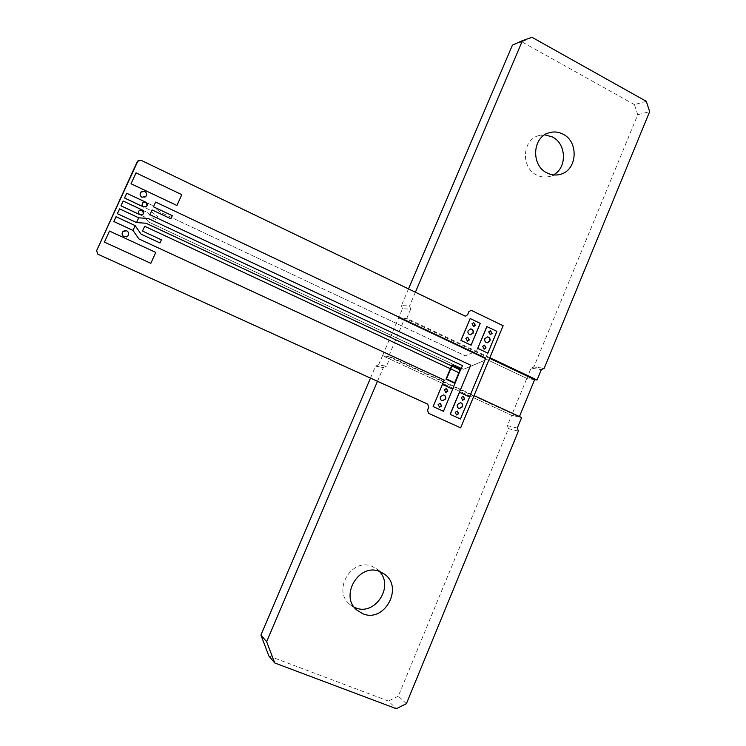 <?xml version="1.0" encoding="UTF-8"?>
<svg xmlns="http://www.w3.org/2000/svg" width="746" height="746" viewBox="0 0 746 746"><rect width="100%" height="100%" fill="white"/><g stroke="black" fill="none" stroke-linecap="round" stroke-linejoin="round"><path stroke-width="0.56" stroke-dasharray="3.73 2.8" d="M489.581 358.322L404.845 318.225L388.507 356.625L382.502 355.693L511.663 415.289L519.272 417.014L519.458 416.548M388.507 356.625L519.272 417.014M521.622 417.555L511.663 415.289L526.853 378.427L534.64 379.639L526.853 378.427L398.625 317.833L404.845 318.225M489.852 357.67L406.775 318.346L398.625 317.833L382.502 355.693L390.372 356.914L474.074 395.585M544.748 134.802L537.838 135.856C522.013 140.789 521.118 167.813 536.523 174.965C540.803 177.147 545.177 177.632 549.662 176.429L553.364 174.909M408.5 288.898L401.376 305.627L409.563 305.907L410.701 309.114L402.495 308.779L398.625 317.833L526.853 378.427L531.068 368.198L541.335 369.596M646.306 101.335L634.454 104.617L637.755 114.716L533.856 366.995L542.976 368.216M637.755 114.716L649.654 111.62M634.454 104.617L521.836 41.823L532.001 37.3M415.391 292.218L409.563 305.907M406.775 318.346L410.701 309.114M533.856 366.995L531.068 368.198M402.495 308.779L401.376 305.627M512.446 45.124L521.836 41.823M379.388 571.455L376.366 568.741L372.459 566.568C352.215 556.964 331.998 589.955 349.585 604.185L354.303 607.281M268.868 655.967L388.396 701.053L396.34 708.7M406.402 703.683L398.299 696.139L508.464 428.642L518.377 431.141M517.304 428.064L507.411 425.612L511.663 415.289L382.502 355.693L378.604 364.831L386.409 366.221L390.372 356.914M370.473 378.11L375.602 366.081L383.351 367.498L377.476 381.299M386.409 366.221L383.351 367.498M507.411 425.612L508.464 428.642M398.299 696.139L388.396 701.053M375.602 366.081L378.604 364.831M151.55 204.982L145.731 202.25L151.55 204.982L160.194 212.172L465.28 355.842L476.517 351.105L477.664 348.373L487.688 353.128L484.667 360.374L463.704 369.279L148.603 222L144.565 216.899L140.034 214.783L142.178 214.829M477.627 348.363L487.688 353.128L477.664 348.373L486.774 326.561L496.752 331.364L487.688 353.128L477.552 348.363L476.517 351.105L465.252 355.842L160.185 212.172L151.541 204.991M487.651 353.119L484.667 360.374M484.639 360.365L463.676 369.279L148.603 222M148.585 222.01L144.565 216.899M144.547 216.909L140.015 214.783C138.346 213.654 138.047 212.256 139.157 210.596L140.015 209.99M142.188 210.027L147.699 212.61L151.634 217.599L156.679 219.958L158.021 216.993L149.088 209.579L143.586 206.996L145.815 207.006L143.586 206.996C141.917 205.877 141.619 204.497 142.682 202.837L143.502 202.231M142.178 210.027L147.699 212.61M147.68 212.619L151.624 217.599L156.66 219.958L158.003 216.993L149.088 209.579M149.079 209.589L143.586 206.996M143.577 206.996L145.806 207.015M144.883 197.205L141.973 197.242C139.95 195.918 139.539 194.23 140.742 192.198L141.684 191.405M126.466 236.864L124.022 236.724C121.887 235.298 121.533 233.535 122.969 231.456L124.19 230.654M470.269 334.833C468.096 334.357 467.294 332.968 467.854 330.637L470.446 328.855M473.43 326.552L471.752 323.755L473.449 322.57M467.266 341.127L465.635 338.33L467.639 337.164M487.231 336.866L484.611 338.647C484.051 340.931 484.835 342.321 486.961 342.806L486.979 342.806M460.469 402.681L457.158 404.407C456.589 406.467 457.242 407.829 459.107 408.51L459.163 408.519M443.497 394.895L440.187 396.639C439.608 398.718 440.271 400.089 442.173 400.761L442.173 400.761M440.233 403.269L437.939 404.407L439.319 407.167M446.35 388.507L444.122 389.654L445.558 392.424M457.223 411.018L454.939 412.146L456.291 414.888M463.294 396.303L461.075 397.45L462.483 400.201M484.434 345.146L482.42 346.312L484.014 349.081M490.43 330.627L488.481 331.784L490.122 334.562M135.147 225.656L132.956 230.402M442.443 384.442L452.729 389.16M459.247 372.869L460.86 368.972L452.011 364.831M454.864 383.295L458.893 372.711M138.7 217.813L136.509 222.578M142.216 210.018L123.146 201.066M145.768 202.231L126.717 193.242M471.015 345.193L480.154 323.354L470.083 318.514M460.329 418.954L485.674 358.117L155.634 202.073M170.899 218.774L152.072 209.924M150.785 263.338L155.718 252.409L109.448 231.073M176.886 205.504L181.763 194.687L136.024 172.848M487.753 353.138L496.817 331.373L486.83 326.571M443.376 411.242L459.396 372.944L144.659 226.29M159.989 242.935L141.087 234.169L135.119 225.628L115.994 216.732M452.216 365.363L446.49 378.977L454.687 382.773M460.599 370.091L462.464 365.624L148.193 218.485L138.672 217.813L119.574 208.889M452.561 389.123L443.32 411.223L433.072 406.57L442.369 384.423L452.561 389.123L443.32 411.223M138.178 160.427L140.817 160.204L465.457 316.127M470.94 310.383L471.789 310.588M460.58 427.822L503.074 325.732L471.733 310.588M469.448 396.909L460.273 418.935L450.118 414.319L459.331 392.247L469.448 396.909L460.273 418.935M460.841 340.39L470.017 318.514L480.088 323.354L470.95 345.193L460.73 340.381L470.017 318.514M469.616 396.947L459.415 392.265M443.217 411.205L432.978 406.551L442.266 384.404L452.458 389.104M460.161 418.907L450.006 414.291L459.228 392.228L469.337 396.891M477.552 348.363L486.662 326.561L496.752 331.364M496.64 331.355L487.576 353.11M469.915 318.505L479.976 323.344L470.838 345.174L460.73 340.381M537.838 135.856L548.235 133.058M549.662 176.429L557.374 174.928M543.498 368.188L533.203 366.818M349.585 604.185L356.877 610.088M376.366 568.741L383.043 573.217M383.985 367.675L376.217 366.258"/><path stroke-width="1.12" d="M519.458 416.548L534.64 379.639L489.581 358.322M563.071 134.205C558.213 131.688 553.271 131.305 548.235 133.058C532.168 138.066 531.255 165.584 546.902 172.876C551.238 175.096 555.686 175.59 560.237 174.368C577.208 170.489 579.204 141.945 563.071 134.205M553.364 174.909C567.193 168.102 566.615 143.819 552.441 136.975L544.748 134.802M534.64 379.639L537.055 380.022L489.852 357.67M542.976 368.216L544.17 368.375L649.654 111.62L646.306 101.335L532.001 37.3L522.461 40.648L415.391 292.218M522.461 40.648L512.446 45.124L408.5 288.898M544.17 368.375L541.335 369.596L537.055 380.022M380.143 571.744C359.563 561.98 338.992 595.625 356.877 610.088L362.621 613.641C384.507 623.497 404.145 586.943 384.125 573.944L380.143 571.744M354.303 607.281L355.236 607.682C374.669 616.522 394.494 586.543 379.388 571.455M377.476 381.299L266.648 641.719L274.752 662.98L396.34 708.7L406.402 703.683L518.377 431.141L517.304 428.064L521.622 417.555L474.074 395.585M274.752 662.98L268.868 655.967L260.904 635.098L266.648 641.719M370.473 378.11L260.904 635.098M143.502 202.231L145.74 202.241C147.438 203.397 147.717 204.796 146.589 206.456L147.065 205.747L145.74 202.241L147.055 205.756L146.57 206.456C147.745 204.786 147.466 203.378 145.768 202.231L142.747 202.809C141.684 204.46 141.982 205.849 143.652 206.959L146.608 206.446L145.806 207.015M142.178 214.829L143.502 213.533L142.188 210.027C143.903 211.193 144.174 212.61 142.999 214.27L143.512 213.533L142.188 210.027L140.015 209.99M144.687 191.321L140.761 192.179C139.567 194.221 139.978 195.909 142.001 197.233L145.834 196.459C147.13 194.408 146.748 192.701 144.687 191.321M141.684 191.405L144.659 191.33C146.729 192.71 147.111 194.426 145.806 196.478L144.883 197.205M126.755 230.756L122.987 231.446C121.551 233.535 121.906 235.288 124.041 236.715L127.687 236.137C129.254 234.048 128.946 232.258 126.755 230.756M124.19 230.654L126.736 230.766C128.927 232.258 129.235 234.058 127.669 236.146L126.466 236.864M472.899 333.052L470.269 334.833L473.178 333.07C473.738 330.73 472.917 329.331 470.726 328.883C472.74 329.49 473.468 330.879 472.899 333.052M470.726 328.883L468.134 330.665C467.574 332.986 468.376 334.385 470.549 334.851M473.729 322.589L472.031 323.773L473.673 326.571L475.389 325.387L473.729 322.589L475.109 325.368L473.43 326.552M467.639 337.164L469.001 339.934L467.266 341.127M465.914 338.358L467.5 341.155L469.281 339.962L467.686 337.173L465.914 338.358M484.9 338.665C484.34 340.959 485.124 342.349 487.25 342.834L489.908 341.062C490.458 338.749 489.665 337.36 487.52 336.894L484.9 338.665M486.97 342.806L489.618 341.034C490.178 338.889 489.479 337.509 487.511 336.894M457.438 404.472C456.869 406.533 457.512 407.894 459.377 408.575L462.501 406.794C463.07 404.714 462.408 403.344 460.524 402.691L457.438 404.472M459.163 408.519L462.231 406.729C462.79 404.78 462.203 403.427 460.469 402.681M440.448 396.695C439.879 398.774 440.541 400.154 442.434 400.826L445.558 399.035C446.136 396.928 445.455 395.557 443.534 394.904L440.448 396.695M442.434 400.826L445.287 398.97C445.856 397.003 445.259 395.641 443.497 394.895M438.21 404.472L439.506 407.213L441.623 406.029L440.308 403.278L438.21 404.472M439.319 407.167L441.352 405.964L440.233 403.269M444.392 389.71L445.754 392.471L447.796 391.277L446.416 388.517L444.392 389.71M445.558 392.424L447.525 391.221L446.35 388.507M455.209 412.221L456.477 414.944L458.594 413.76L457.307 411.027L455.209 412.221M456.291 414.888L458.314 413.694L457.223 411.018M461.345 397.506L462.679 400.248L464.721 399.063L463.378 396.322L461.345 397.506M462.483 400.201L464.441 398.998L463.294 396.303M482.699 346.34L484.247 349.119L486.038 347.925L484.48 345.156L482.699 346.34M484.014 349.081L485.758 347.897L484.434 345.146M488.77 331.811L490.364 334.59L492.099 333.406L490.486 330.627L488.77 331.811M490.122 334.562L491.81 333.378L490.43 330.627M140.089 214.755L143.027 214.261C144.202 212.601 143.931 211.183 142.216 210.018L139.222 210.568C138.113 212.228 138.411 213.626 140.089 214.755L121.001 205.821L140.052 214.773M452.029 364.841L446.005 379.192L454.864 383.295L460.879 368.972L452.029 364.841L445.996 379.192L454.864 383.295M450.379 368.738L144.668 226.28L142.505 231.046L161.406 239.83L159.998 242.944L141.087 234.169L135.147 225.656M116.031 216.713L113.84 221.506L132.993 230.393L135.166 225.618L116.031 216.713L113.812 221.525L132.956 230.402L138.933 238.944L444.252 380.124L433.137 406.589L443.478 411.27L452.729 389.16L442.527 384.451M452.645 389.123L459.247 372.869M146.048 223.24L451.582 365.876L146.039 223.24L136.509 222.578L146.039 223.24M460.608 370.091L462.483 365.624L148.202 218.485L138.7 217.813M142.253 209.999L123.183 201.038L120.964 205.84M145.815 202.213L126.717 193.242L124.535 198.007L143.614 206.978M470.194 318.523L460.907 340.4L471.118 345.202L480.265 323.363L470.194 318.523L461.009 340.409L471.118 345.202M450.174 414.328L460.441 418.972L469.616 396.947L459.415 392.265L470.717 365.195L450.174 414.328L460.441 418.972M469.532 396.909L485.693 358.117L155.644 202.073L153.489 206.81L172.289 215.678L170.89 218.774L152.081 209.924L149.927 214.671L470.698 365.195M104.421 242.105L150.832 263.338L155.765 252.4L109.485 231.064L104.421 242.105L150.832 263.338M138.178 160.427L96.598 250.74L97.922 254.209L96.579 250.749L137.385 161.397L140.835 160.185L464.693 315.922L465.625 316.127L467.639 314.709L465.625 316.127M428.773 407.251L427.589 404.08L97.903 254.218L427.654 404.09L428.773 407.251L427.533 410.216L428.661 413.368L460.646 427.84L503.14 325.732L471.789 310.588L470.829 310.383L468.861 311.8L467.639 314.709M136.024 172.848L131.044 183.758L176.933 205.486L181.81 194.659L136.024 172.848M486.83 326.571L477.72 348.382L487.865 353.147L496.929 331.383L486.83 326.571M132.993 230.393L138.924 238.944L444.234 380.124L433.137 406.589M144.668 226.28L142.505 231.046L161.397 239.83L159.989 242.935M451.927 366.044L460.086 369.848L451.927 366.044M117.392 213.673L136.546 222.569L138.709 217.804L119.612 208.871L117.392 213.673L136.546 222.569M468.861 311.8L467.574 314.709M468.796 311.791L470.94 310.383M428.661 413.368L460.646 427.84M428.596 413.359L427.533 410.216M428.717 407.232L427.477 410.197M136.061 172.82L131.044 183.758L176.933 205.486M109.485 231.064L104.449 242.096M119.612 208.871L117.43 213.654M123.183 201.038L121.001 205.821M126.755 193.223L124.573 197.988L143.652 206.959M486.942 326.58L477.72 348.382M477.832 348.391L487.865 353.147M459.499 392.284L450.276 414.356M433.24 406.607L443.478 411.27M155.644 202.073L153.489 206.81L172.298 215.678L170.899 218.774M152.081 209.924L149.927 214.671L470.717 365.195M454.696 382.773L460.385 369.177L452.216 365.363L446.5 378.977L454.696 382.773L458.893 372.711L450.733 368.906M452.216 365.363L460.385 369.177L458.893 372.711M557.374 174.928L560.237 174.368M383.043 573.217L384.125 573.944"/></g></svg>
